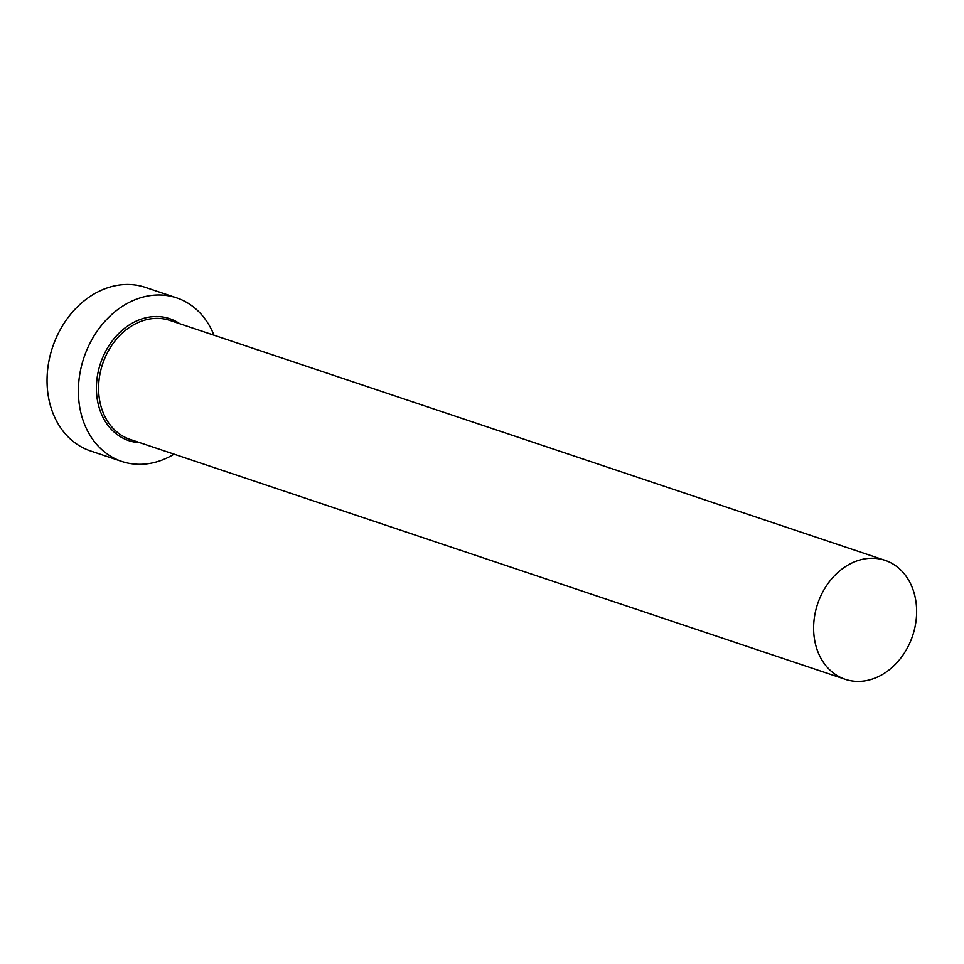 <?xml version="1.0" encoding="UTF-8"?>
<svg xmlns="http://www.w3.org/2000/svg" width="964" height="964" viewBox="0 0 964 964"><rect width="100%" height="100%" fill="white"/><g stroke="black" fill="none" stroke-linecap="round" stroke-linejoin="round"><path stroke-width="1.45" d="M906.654 649.218A62.744 50.104 108.5 0 0 885.085 560.349A62.744 50.104 108.5 0 0 823.593 590.45A62.744 50.104 108.5 0 0 845.175 679.307A62.744 50.104 108.5 0 0 906.654 649.218M213.984 335.207A86.266 68.89 108.5 0 0 176.641 297.864A86.266 68.89 108.5 0 0 92.098 339.244A86.266 68.89 108.5 0 0 121.765 461.431A86.266 68.89 108.5 0 0 174.074 454.164M176.641 297.864L145.323 287.356A86.266 68.89 108.5 0 0 60.768 328.736A86.266 68.89 108.5 0 0 90.435 450.923L121.765 461.431M139.937 442.717A64.311 51.357 -71.5 0 1 106.63 349.534A64.311 51.357 -71.5 0 1 179.846 323.747M885.085 560.349L170.05 320.47A62.744 50.104 108.5 0 0 108.558 350.571A62.744 50.104 108.5 0 0 130.14 439.427L845.175 679.307"/></g></svg>
